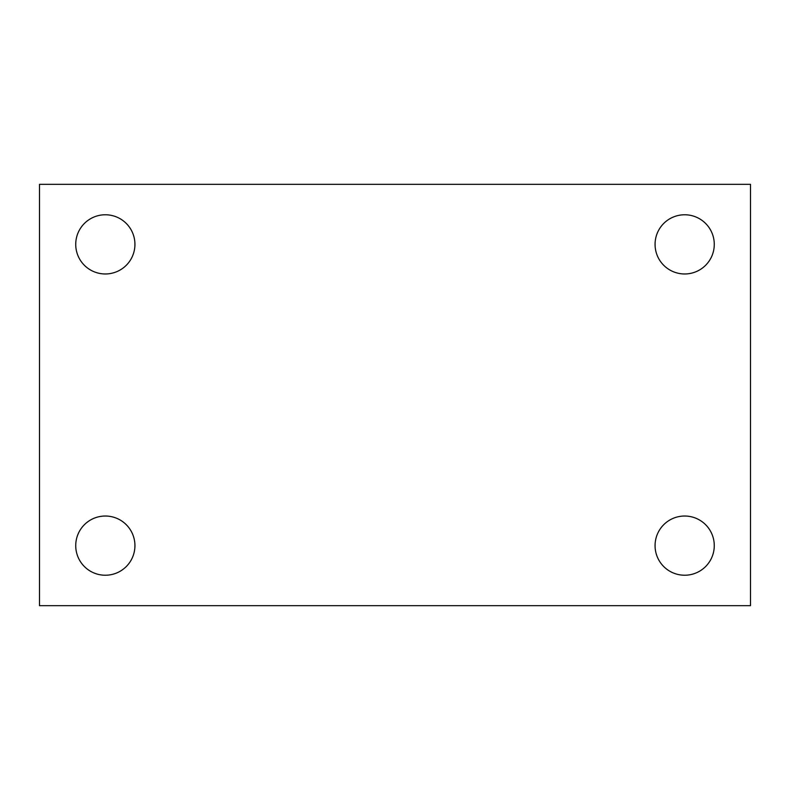 <?xml version="1.0" encoding="UTF-8"?>
<svg xmlns="http://www.w3.org/2000/svg" width="790" height="790" viewBox="0 0 790 790"><rect width="100%" height="100%" fill="white"/><g stroke="black" fill="none" stroke-linecap="round" stroke-linejoin="round"><path stroke-width="1.19" d="M39.5 605.663L39.5 184.337L750.5 184.337L750.5 605.663L39.5 605.663M105.337 575.229A29.595 29.595 0 0 0 134.932 545.623A29.595 29.595 0 0 0 105.337 516.028A29.595 29.595 0 0 0 75.731 545.623A29.595 29.595 0 0 0 105.337 575.229M684.663 575.229A29.595 29.595 0 0 0 714.269 545.623A29.595 29.595 0 0 0 684.663 516.028A29.595 29.595 0 0 0 655.068 545.623A29.595 29.595 0 0 0 684.663 575.229M684.663 273.972A29.595 29.595 0 0 0 714.269 244.377A29.595 29.595 0 0 0 684.663 214.771A29.595 29.595 0 0 0 655.068 244.377A29.595 29.595 0 0 0 684.663 273.972M105.337 273.972A29.595 29.595 0 0 0 134.932 244.377A29.595 29.595 0 0 0 105.337 214.771A29.595 29.595 0 0 0 75.731 244.377A29.595 29.595 0 0 0 105.337 273.972"/></g></svg>
